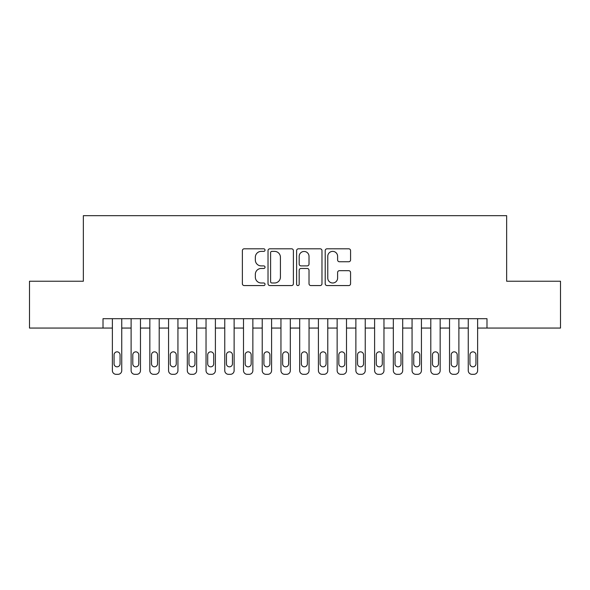 <?xml version="1.0" encoding="UTF-8"?>
<svg xmlns="http://www.w3.org/2000/svg" width="590" height="590" viewBox="0 0 590 590"><rect width="100%" height="100%" fill="white"/><g stroke="black" fill="none" stroke-linecap="round" stroke-linejoin="round"><path stroke-width="0.89" d="M265.035 250.086A1.291 1.291 0 0 0 263.745 248.803L244.208 248.803A1.836 1.836 0 0 0 242.372 250.639L242.372 283.731A1.836 1.836 0 0 0 244.208 285.567L263.745 285.567A1.291 1.291 0 0 0 265.035 284.284A1.291 1.291 0 0 0 263.745 282.994L261.215 282.994A5.885 5.885 0 0 1 255.337 277.116L255.337 274.357A5.885 5.885 0 0 1 261.215 268.472L263.745 268.472A1.291 1.291 0 0 0 265.035 267.189A1.291 1.291 0 0 0 263.745 265.898L261.215 265.898A5.885 5.885 0 0 1 255.337 260.013L255.337 257.255A5.885 5.885 0 0 1 261.215 251.377L263.745 251.377A1.291 1.291 0 0 0 265.035 250.086M348.727 261.761A1.836 1.836 0 0 0 350.571 259.925L350.571 250.639A1.836 1.836 0 0 0 348.727 248.803L327.037 248.803A1.836 1.836 0 0 0 325.201 250.639L325.201 283.731A1.836 1.836 0 0 0 327.037 285.567L348.727 285.567A1.836 1.836 0 0 0 350.571 283.731L350.571 272.521A1.836 1.836 0 0 0 348.727 270.677L339.449 270.677A1.836 1.836 0 0 0 337.605 272.521L337.605 278.082A4.919 4.919 0 0 1 332.686 282.994A4.919 4.919 0 0 1 327.775 278.082L327.775 256.296A4.919 4.919 0 0 1 332.686 251.377A4.919 4.919 0 0 1 337.605 256.296L337.605 259.925A1.836 1.836 0 0 0 339.449 261.761L348.727 261.761M103.014 328.062L29.5 328.062L29.5 281.231L83.352 281.231L83.352 215.675L506.648 215.675L506.648 281.231L560.5 281.231L560.5 328.062L486.986 328.062L486.986 318.696L103.014 318.696L103.014 328.062L112.38 328.062L112.38 370.579A3.747 3.747 0 0 0 116.127 374.326L118 374.326A3.747 3.747 0 0 0 121.747 370.579L121.747 328.062L131.113 328.062L131.113 370.579A3.747 3.747 0 0 0 134.859 374.326L136.733 374.326A3.747 3.747 0 0 0 140.479 370.579L140.479 328.062L149.838 328.062L149.838 370.579A3.747 3.747 0 0 0 153.584 374.326L155.458 374.326A3.747 3.747 0 0 0 159.204 370.579L159.204 328.062L168.57 328.062L168.57 370.579A3.747 3.747 0 0 0 172.317 374.326L174.19 374.326A3.747 3.747 0 0 0 177.937 370.579L177.937 328.062L187.303 328.062L187.303 370.579A3.747 3.747 0 0 0 191.049 374.326L192.923 374.326A3.747 3.747 0 0 0 196.669 370.579L196.669 328.062L206.035 328.062L206.035 370.579A3.747 3.747 0 0 0 209.775 374.326L211.648 374.326A3.747 3.747 0 0 0 215.394 370.579L215.394 328.062L224.761 328.062L224.761 370.579A3.747 3.747 0 0 0 228.507 374.326L230.38 374.326A3.747 3.747 0 0 0 234.127 370.579L234.127 328.062L243.493 328.062L243.493 370.579A3.747 3.747 0 0 0 247.24 374.326L249.113 374.326A3.747 3.747 0 0 0 252.859 370.579L252.859 328.062L262.226 328.062L262.226 370.579A3.747 3.747 0 0 0 265.965 374.326L267.838 374.326A3.747 3.747 0 0 0 271.584 370.579L271.584 328.062L280.951 328.062L280.951 370.579A3.747 3.747 0 0 0 284.697 374.326L286.57 374.326A3.747 3.747 0 0 0 290.317 370.579L290.317 328.062L299.683 328.062L299.683 370.579A3.747 3.747 0 0 0 303.43 374.326L305.303 374.326A3.747 3.747 0 0 0 309.049 370.579L309.049 328.062L318.416 328.062L318.416 370.579A3.747 3.747 0 0 0 322.162 374.326L324.035 374.326A3.747 3.747 0 0 0 327.775 370.579L327.775 328.062L337.141 328.062L337.141 370.579A3.747 3.747 0 0 0 340.887 374.326L342.761 374.326A3.747 3.747 0 0 0 346.507 370.579L346.507 328.062L355.873 328.062L355.873 370.579A3.747 3.747 0 0 0 359.62 374.326L361.493 374.326A3.747 3.747 0 0 0 365.24 370.579L365.24 328.062L374.606 328.062L374.606 370.579A3.747 3.747 0 0 0 378.352 374.326L380.226 374.326A3.747 3.747 0 0 0 383.965 370.579L383.965 328.062L393.331 328.062L393.331 370.579A3.747 3.747 0 0 0 397.077 374.326L398.951 374.326A3.747 3.747 0 0 0 402.697 370.579L402.697 328.062L412.063 328.062L412.063 370.579A3.747 3.747 0 0 0 415.81 374.326L417.683 374.326A3.747 3.747 0 0 0 421.43 370.579L421.43 328.062L430.796 328.062L430.796 370.579A3.747 3.747 0 0 0 434.542 374.326L436.416 374.326A3.747 3.747 0 0 0 440.162 370.579L440.162 328.062L449.521 328.062L449.521 370.579A3.747 3.747 0 0 0 453.268 374.326L455.141 374.326A3.747 3.747 0 0 0 458.887 370.579L458.887 328.062L468.253 328.062L468.253 370.579A3.747 3.747 0 0 0 472 374.326L473.873 374.326A3.747 3.747 0 0 0 477.62 370.579L477.62 328.062L486.986 328.062M293.392 250.639A1.836 1.836 0 0 0 291.556 248.803L269.859 248.803A1.836 1.836 0 0 0 268.022 250.639L268.022 283.731A1.836 1.836 0 0 0 269.859 285.567L291.556 285.567A1.836 1.836 0 0 0 293.392 283.731L293.392 250.639M298.444 248.803L320.141 248.803A1.836 1.836 0 0 1 321.978 250.639L321.978 283.731A1.836 1.836 0 0 1 320.141 285.567L310.856 285.567A1.836 1.836 0 0 1 309.02 283.731L309.02 270.308A1.836 1.836 0 0 0 307.183 268.472L301.018 268.472A1.836 1.836 0 0 0 299.182 270.308L299.182 284.284A1.291 1.291 0 0 1 297.898 285.567A1.291 1.291 0 0 1 296.608 284.284L296.608 250.639A1.836 1.836 0 0 1 298.444 248.803M271.879 251.377A1.291 1.291 0 0 0 270.596 252.66L270.596 281.71A1.291 1.291 0 0 0 271.879 282.994L274.549 282.994A5.885 5.885 0 0 0 280.427 277.116L280.427 257.255A5.885 5.885 0 0 0 274.549 251.377L271.879 251.377M309.02 256.385A4.919 4.919 0 0 0 304.101 251.465A4.919 4.919 0 0 0 299.182 256.385L299.182 264.062A1.836 1.836 0 0 0 301.018 265.898L307.183 265.898A1.836 1.836 0 0 0 309.02 264.062L309.02 256.385M121.747 318.696L121.747 370.579M112.38 318.696L112.38 370.579M120.058 363.831A2.994 2.994 0 0 1 117.063 366.832A2.994 2.994 0 0 1 114.069 363.831L114.069 354.841A2.994 2.994 0 0 1 117.063 351.846A2.994 2.994 0 0 1 120.058 354.841L120.058 363.831M116.127 374.326L118 374.326M140.479 318.696L140.479 370.579M131.113 318.696L131.113 370.579M138.79 363.831A2.994 2.994 0 0 1 135.796 366.832A2.994 2.994 0 0 1 132.794 363.831L132.794 354.841A2.994 2.994 0 0 1 135.796 351.846A2.994 2.994 0 0 1 138.79 354.841L138.79 363.831M134.859 374.326L136.733 374.326M159.204 318.696L159.204 370.579M149.838 318.696L149.838 370.579M157.523 363.831A2.994 2.994 0 0 1 154.521 366.832A2.994 2.994 0 0 1 151.527 363.831L151.527 354.841A2.994 2.994 0 0 1 154.521 351.846A2.994 2.994 0 0 1 157.523 354.841L157.523 363.831M153.584 374.326L155.458 374.326M177.937 318.696L177.937 370.579M168.57 318.696L168.57 370.579M176.248 363.831A2.994 2.994 0 0 1 173.254 366.832A2.994 2.994 0 0 1 170.259 363.831L170.259 354.841A2.994 2.994 0 0 1 173.254 351.846A2.994 2.994 0 0 1 176.248 354.841L176.248 363.831M172.317 374.326L174.19 374.326M196.669 318.696L196.669 370.579M187.303 318.696L187.303 370.579M194.98 363.831A2.994 2.994 0 0 1 191.986 366.832A2.994 2.994 0 0 1 188.984 363.831L188.984 354.841A2.994 2.994 0 0 1 191.986 351.846A2.994 2.994 0 0 1 194.98 354.841L194.98 363.831M191.049 374.326L192.923 374.326M215.394 318.696L215.394 370.579M206.035 318.696L206.035 370.579M213.713 363.831A2.994 2.994 0 0 1 210.711 366.832A2.994 2.994 0 0 1 207.717 363.831L207.717 354.841A2.994 2.994 0 0 1 210.711 351.846A2.994 2.994 0 0 1 213.713 354.841L213.713 363.831M209.775 374.326L211.648 374.326M234.127 318.696L234.127 370.579M224.761 318.696L224.761 370.579M232.438 363.831A2.994 2.994 0 0 1 229.444 366.832A2.994 2.994 0 0 1 226.449 363.831L226.449 354.841A2.994 2.994 0 0 1 229.444 351.846A2.994 2.994 0 0 1 232.438 354.841L232.438 363.831M228.507 374.326L230.38 374.326M252.859 318.696L252.859 370.579M243.493 318.696L243.493 370.579M251.17 363.831A2.994 2.994 0 0 1 248.176 366.832A2.994 2.994 0 0 1 245.175 363.831L245.175 354.841A2.994 2.994 0 0 1 248.176 351.846A2.994 2.994 0 0 1 251.17 354.841L251.17 363.831M247.24 374.326L249.113 374.326M271.584 318.696L271.584 370.579M262.226 318.696L262.226 370.579M269.903 363.831A2.994 2.994 0 0 1 266.901 366.832A2.994 2.994 0 0 1 263.907 363.831L263.907 354.841A2.994 2.994 0 0 1 266.901 351.846A2.994 2.994 0 0 1 269.903 354.841L269.903 363.831M265.965 374.326L267.838 374.326M290.317 318.696L290.317 370.579M280.951 318.696L280.951 370.579M288.635 363.831A2.994 2.994 0 0 1 285.634 366.832A2.994 2.994 0 0 1 282.639 363.831L282.639 354.841A2.994 2.994 0 0 1 285.634 351.846A2.994 2.994 0 0 1 288.635 354.841L288.635 363.831M284.697 374.326L286.57 374.326M309.049 318.696L309.049 370.579M299.683 318.696L299.683 370.579M307.361 363.831A2.994 2.994 0 0 1 304.366 366.832A2.994 2.994 0 0 1 301.365 363.831L301.365 354.841A2.994 2.994 0 0 1 304.366 351.846A2.994 2.994 0 0 1 307.361 354.841L307.361 363.831M303.43 374.326L305.303 374.326M327.775 318.696L327.775 370.579M318.416 318.696L318.416 370.579M326.093 363.831A2.994 2.994 0 0 1 323.099 366.832A2.994 2.994 0 0 1 320.097 363.831L320.097 354.841A2.994 2.994 0 0 1 323.099 351.846A2.994 2.994 0 0 1 326.093 354.841L326.093 363.831M322.162 374.326L324.035 374.326M346.507 318.696L346.507 370.579M337.141 318.696L337.141 370.579M344.826 363.831A2.994 2.994 0 0 1 341.824 366.832A2.994 2.994 0 0 1 338.83 363.831L338.83 354.841A2.994 2.994 0 0 1 341.824 351.846A2.994 2.994 0 0 1 344.826 354.841L344.826 363.831M340.887 374.326L342.761 374.326M365.24 318.696L365.24 370.579M355.873 318.696L355.873 370.579M363.551 363.831A2.994 2.994 0 0 1 360.556 366.832A2.994 2.994 0 0 1 357.562 363.831L357.562 354.841A2.994 2.994 0 0 1 360.556 351.846A2.994 2.994 0 0 1 363.551 354.841L363.551 363.831M359.62 374.326L361.493 374.326M383.965 318.696L383.965 370.579M374.606 318.696L374.606 370.579M382.283 363.831A2.994 2.994 0 0 1 379.289 366.832A2.994 2.994 0 0 1 376.287 363.831L376.287 354.841A2.994 2.994 0 0 1 379.289 351.846A2.994 2.994 0 0 1 382.283 354.841L382.283 363.831M378.352 374.326L380.226 374.326M402.697 318.696L402.697 370.579M393.331 318.696L393.331 370.579M401.016 363.831A2.994 2.994 0 0 1 398.014 366.832A2.994 2.994 0 0 1 395.02 363.831L395.02 354.841A2.994 2.994 0 0 1 398.014 351.846A2.994 2.994 0 0 1 401.016 354.841L401.016 363.831M397.077 374.326L398.951 374.326M421.43 318.696L421.43 370.579M412.063 318.696L412.063 370.579M419.741 363.831A2.994 2.994 0 0 1 416.747 366.832A2.994 2.994 0 0 1 413.752 363.831L413.752 354.841A2.994 2.994 0 0 1 416.747 351.846A2.994 2.994 0 0 1 419.741 354.841L419.741 363.831M415.81 374.326L417.683 374.326M440.162 318.696L440.162 370.579M430.796 318.696L430.796 370.579M438.473 363.831A2.994 2.994 0 0 1 435.479 366.832A2.994 2.994 0 0 1 432.477 363.831L432.477 354.841A2.994 2.994 0 0 1 435.479 351.846A2.994 2.994 0 0 1 438.473 354.841L438.473 363.831M434.542 374.326L436.416 374.326M458.887 318.696L458.887 370.579M449.521 318.696L449.521 370.579M457.206 363.831A2.994 2.994 0 0 1 454.204 366.832A2.994 2.994 0 0 1 451.21 363.831L451.21 354.841A2.994 2.994 0 0 1 454.204 351.846A2.994 2.994 0 0 1 457.206 354.841L457.206 363.831M453.268 374.326L455.141 374.326M477.62 318.696L477.62 370.579M468.253 318.696L468.253 370.579M475.931 363.831A2.994 2.994 0 0 1 472.937 366.832A2.994 2.994 0 0 1 469.942 363.831L469.942 354.841A2.994 2.994 0 0 1 472.937 351.846A2.994 2.994 0 0 1 475.931 354.841L475.931 363.831M472 374.326L473.873 374.326"/></g></svg>
